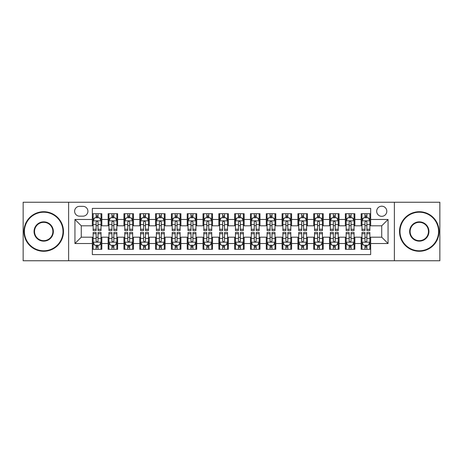 <?xml version="1.0" encoding="UTF-8"?>
<svg xmlns="http://www.w3.org/2000/svg" width="463" height="463" viewBox="0 0 463 463"><rect width="100%" height="100%" fill="white"/><g stroke="black" fill="none" stroke-linecap="round" stroke-linejoin="round"><path stroke-width="0.69" d="M381.732 206.197A5.058 5.058 0 0 0 376.674 211.255A5.058 5.058 0 0 0 381.732 216.319A5.058 5.058 0 0 0 386.796 211.255A5.058 5.058 0 0 0 381.732 206.197M394.383 260.756L439.85 260.756L439.85 202.244L394.383 202.244L394.383 260.756L68.617 260.756L68.617 202.244L23.15 202.244L23.15 260.756L68.617 260.756M370.666 213.709L361.175 213.709L361.175 219.479L354.849 219.479L354.849 225.805L361.175 225.805L361.175 219.479M354.849 219.479L354.849 213.709L345.363 213.709L345.363 219.479L339.038 219.479L339.038 225.805L345.363 225.805L345.363 219.479M339.038 219.479L339.038 213.709L329.546 213.709L329.546 219.479L323.22 219.479L323.22 225.805L329.546 225.805L329.546 219.479M323.22 219.479L323.22 213.709L313.735 213.709L313.735 219.479L307.409 219.479L307.409 225.805L313.735 225.805L313.735 219.479M307.409 219.479L307.409 213.709L297.917 213.709L297.917 219.479L291.592 219.479L291.592 225.805L297.917 225.805L297.917 219.479M291.592 219.479L291.592 213.709L282.106 213.709L282.106 219.479L275.78 219.479L275.78 225.805L282.106 225.805L282.106 219.479M275.78 219.479L275.78 213.709L266.289 213.709L266.289 219.479L259.963 219.479L259.963 225.805L266.289 225.805L266.289 219.479M259.963 219.479L259.963 213.709L250.477 213.709L250.477 219.479L244.151 219.479L244.151 225.805L250.477 225.805L250.477 219.479M244.151 219.479L244.151 213.709L234.66 213.709L234.66 219.479L228.34 219.479L228.34 225.805L234.66 225.805L234.66 219.479M228.34 219.479L228.34 213.709L218.849 213.709L218.849 219.479L212.523 219.479L212.523 225.805L218.849 225.805L218.849 219.479M212.523 219.479L212.523 213.709L203.037 213.709L203.037 219.479L196.711 219.479L196.711 225.805L203.037 225.805L203.037 219.479M196.711 219.479L196.711 213.709L187.22 213.709L187.22 219.479L180.894 219.479L180.894 225.805L187.22 225.805L187.22 219.479M180.894 219.479L180.894 213.709L171.408 213.709L171.408 219.479L165.083 219.479L165.083 225.805L171.408 225.805L171.408 219.479M165.083 219.479L165.083 213.709L155.591 213.709L155.591 219.479L149.265 219.479L149.265 225.805L155.591 225.805L155.591 219.479M149.265 219.479L149.265 213.709L139.78 213.709L139.78 219.479L133.454 219.479L133.454 225.805L139.78 225.805L139.78 219.479M133.454 219.479L133.454 213.709L123.962 213.709L123.962 219.479L117.637 219.479L117.637 225.805L123.962 225.805L123.962 219.479M117.637 219.479L117.637 213.709L108.151 213.709L108.151 225.805L101.825 225.805L101.825 213.709L92.334 213.709M92.334 249.291L101.825 249.291L101.825 237.195L108.151 237.195L108.151 249.291L117.637 249.291L117.637 237.195L123.962 237.195L123.962 243.521L117.637 243.521M123.962 243.521L123.962 249.291L133.454 249.291L133.454 237.195L139.78 237.195L139.78 243.521L133.454 243.521M139.78 243.521L139.78 249.291L149.265 249.291L149.265 237.195L155.591 237.195L155.591 243.521L149.265 243.521M155.591 243.521L155.591 249.291L165.083 249.291L165.083 237.195L171.408 237.195L171.408 243.521L165.083 243.521M171.408 243.521L171.408 249.291L180.894 249.291L180.894 237.195L187.22 237.195L187.22 243.521L180.894 243.521M187.22 243.521L187.22 249.291L196.711 249.291L196.711 237.195L203.037 237.195L203.037 243.521L196.711 243.521M203.037 243.521L203.037 249.291L212.523 249.291L212.523 237.195L218.849 237.195L218.849 243.521L212.523 243.521M218.849 243.521L218.849 249.291L228.34 249.291L228.34 237.195L234.66 237.195L234.66 243.521L228.34 243.521M234.66 243.521L234.66 249.291L244.151 249.291L244.151 237.195L250.477 237.195L250.477 243.521L244.151 243.521M250.477 243.521L250.477 249.291L259.963 249.291L259.963 237.195L266.289 237.195L266.289 243.521L259.963 243.521M266.289 243.521L266.289 249.291L275.78 249.291L275.78 237.195L282.106 237.195L282.106 243.521L275.78 243.521M282.106 243.521L282.106 249.291L291.592 249.291L291.592 237.195L297.917 237.195L297.917 243.521L291.592 243.521M297.917 243.521L297.917 249.291L307.409 249.291L307.409 237.195L313.735 237.195L313.735 243.521L307.409 243.521M313.735 243.521L313.735 249.291L323.22 249.291L323.22 237.195L329.546 237.195L329.546 243.521L323.22 243.521M329.546 243.521L329.546 249.291L339.038 249.291L339.038 237.195L345.363 237.195L345.363 243.521L339.038 243.521M345.363 243.521L345.363 249.291L354.849 249.291L354.849 237.195L361.175 237.195L361.175 243.521L354.849 243.521M79.526 216.163L83.004 216.163A4.902 4.902 0 0 0 87.906 211.255A4.902 4.902 0 0 0 83.004 206.353L79.526 206.353A4.902 4.902 0 0 0 74.624 211.255A4.902 4.902 0 0 0 79.526 216.163M394.383 202.244L68.617 202.244M370.666 219.479L370.666 208.414L92.334 208.414L92.334 225.805L81.268 225.805L81.268 237.195L92.334 237.195L92.334 254.586L370.666 254.586L370.666 237.195L381.732 237.195L381.732 225.805L370.666 225.805L370.666 219.479L388.058 219.479L388.058 243.521L370.666 243.521M92.334 243.521L74.942 243.521L74.942 219.479L92.334 219.479M361.175 243.521L361.175 249.291L370.666 249.291M92.334 217.662L93.127 217.662M96.13 217.662L98.029 217.662M101.032 217.662L101.825 217.662M92.334 225.649L93.127 225.649M96.13 225.649L98.029 225.649M101.032 225.649L101.825 225.649M92.334 237.351L93.127 237.351M96.13 237.351L98.029 237.351M101.032 237.351L101.825 237.351M92.334 245.338L93.127 245.338M96.13 245.338L98.029 245.338M101.032 245.338L101.825 245.338M108.151 225.649L108.944 225.649M111.948 225.649L113.846 225.649M116.85 225.649L117.637 225.649M108.151 217.662L108.944 217.662M111.948 217.662L113.846 217.662M116.85 217.662L117.637 217.662M108.151 237.351L108.944 237.351M111.948 237.351L113.846 237.351M116.85 237.351L117.637 237.351M108.151 245.338L108.944 245.338M111.948 245.338L113.846 245.338M116.85 245.338L117.637 245.338M123.962 237.351L124.755 237.351M127.759 237.351L129.657 237.351M132.661 237.351L133.454 237.351M123.962 245.338L124.755 245.338M127.759 245.338L129.657 245.338M132.661 245.338L133.454 245.338M123.962 217.662L124.755 217.662M127.759 217.662L129.657 217.662M132.661 217.662L133.454 217.662M123.962 225.649L124.755 225.649M127.759 225.649L129.657 225.649M132.661 225.649L133.454 225.649M139.78 237.351L140.567 237.351M143.576 237.351L145.469 237.351M148.478 237.351L149.265 237.351M139.78 245.338L140.567 245.338M143.576 245.338L145.469 245.338M148.478 245.338L149.265 245.338M139.78 217.662L140.567 217.662M143.576 217.662L145.469 217.662M148.478 217.662L149.265 217.662M139.78 225.649L140.567 225.649M143.576 225.649L145.469 225.649M148.478 225.649L149.265 225.649M155.591 237.351L156.384 237.351M159.388 237.351L161.286 237.351M164.29 237.351L165.083 237.351M155.591 245.338L156.384 245.338M159.388 245.338L161.286 245.338M164.29 245.338L165.083 245.338M155.591 217.662L156.384 217.662M159.388 217.662L161.286 217.662M164.29 217.662L165.083 217.662M155.591 225.649L156.384 225.649M159.388 225.649L161.286 225.649M164.29 225.649L165.083 225.649M171.408 237.351L172.195 237.351M175.199 237.351L177.097 237.351M180.107 237.351L180.894 237.351M171.408 245.338L172.195 245.338M175.199 245.338L177.097 245.338M180.107 245.338L180.894 245.338M171.408 217.662L172.195 217.662M175.199 217.662L177.097 217.662M180.107 217.662L180.894 217.662M171.408 225.649L172.195 225.649M175.199 225.649L177.097 225.649M180.107 225.649L180.894 225.649M187.22 237.351L188.013 237.351M191.016 237.351L192.915 237.351M195.918 237.351L196.711 237.351M187.22 245.338L188.013 245.338M191.016 245.338L192.915 245.338M195.918 245.338L196.711 245.338M187.22 217.662L188.013 217.662M191.016 217.662L192.915 217.662M195.918 217.662L196.711 217.662M187.22 225.649L188.013 225.649M191.016 225.649L192.915 225.649M195.918 225.649L196.711 225.649M203.037 237.351L203.824 237.351M206.828 237.351L208.726 237.351M211.73 237.351L212.523 237.351M203.037 245.338L203.824 245.338M206.828 245.338L208.726 245.338M211.73 245.338L212.523 245.338M203.037 217.662L203.824 217.662M206.828 217.662L208.726 217.662M211.73 217.662L212.523 217.662M203.037 225.649L203.824 225.649M206.828 225.649L208.726 225.649M211.73 225.649L212.523 225.649M218.849 237.351L219.641 237.351M222.645 237.351L224.543 237.351M227.547 237.351L228.34 237.351M218.849 245.338L219.641 245.338M222.645 245.338L224.543 245.338M227.547 245.338L228.34 245.338M218.849 217.662L219.641 217.662M222.645 217.662L224.543 217.662M227.547 217.662L228.34 217.662M218.849 225.649L219.641 225.649M222.645 225.649L224.543 225.649M227.547 225.649L228.34 225.649M234.66 237.351L235.453 237.351M238.457 237.351L240.355 237.351M243.359 237.351L244.151 237.351M234.66 245.338L235.453 245.338M238.457 245.338L240.355 245.338M243.359 245.338L244.151 245.338M234.66 217.662L235.453 217.662M238.457 217.662L240.355 217.662M243.359 217.662L244.151 217.662M234.66 225.649L235.453 225.649M238.457 225.649L240.355 225.649M243.359 225.649L244.151 225.649M250.477 237.351L251.27 237.351M254.274 237.351L256.172 237.351M259.176 237.351L259.963 237.351M250.477 245.338L251.27 245.338M254.274 245.338L256.172 245.338M259.176 245.338L259.963 245.338M250.477 217.662L251.27 217.662M254.274 217.662L256.172 217.662M259.176 217.662L259.963 217.662M250.477 225.649L251.27 225.649M254.274 225.649L256.172 225.649M259.176 225.649L259.963 225.649M266.289 237.351L267.082 237.351M270.085 237.351L271.984 237.351M274.987 237.351L275.78 237.351M266.289 245.338L267.082 245.338M270.085 245.338L271.984 245.338M274.987 245.338L275.78 245.338M266.289 217.662L267.082 217.662M270.085 217.662L271.984 217.662M274.987 217.662L275.78 217.662M266.289 225.649L267.082 225.649M270.085 225.649L271.984 225.649M274.987 225.649L275.78 225.649M282.106 237.351L282.893 237.351M285.902 237.351L287.801 237.351M290.805 237.351L291.592 237.351M282.106 245.338L282.893 245.338M285.902 245.338L287.801 245.338M290.805 245.338L291.592 245.338M282.106 217.662L282.893 217.662M285.902 217.662L287.801 217.662M290.805 217.662L291.592 217.662M282.106 225.649L282.893 225.649M285.902 225.649L287.801 225.649M290.805 225.649L291.592 225.649M297.917 237.351L298.71 237.351M301.714 237.351L303.612 237.351M306.616 237.351L307.409 237.351M297.917 245.338L298.71 245.338M301.714 245.338L303.612 245.338M306.616 245.338L307.409 245.338M297.917 217.662L298.71 217.662M301.714 217.662L303.612 217.662M306.616 217.662L307.409 217.662M297.917 225.649L298.71 225.649M301.714 225.649L303.612 225.649M306.616 225.649L307.409 225.649M313.735 237.351L314.522 237.351M317.531 237.351L319.424 237.351M322.433 237.351L323.22 237.351M313.735 245.338L314.522 245.338M317.531 245.338L319.424 245.338M322.433 245.338L323.22 245.338M313.735 217.662L314.522 217.662M317.531 217.662L319.424 217.662M322.433 217.662L323.22 217.662M313.735 225.649L314.522 225.649M317.531 225.649L319.424 225.649M322.433 225.649L323.22 225.649M329.546 237.351L330.339 237.351M333.343 237.351L335.241 237.351M338.245 237.351L339.038 237.351M329.546 245.338L330.339 245.338M333.343 245.338L335.241 245.338M338.245 245.338L339.038 245.338M329.546 217.662L330.339 217.662M333.343 217.662L335.241 217.662M338.245 217.662L339.038 217.662M329.546 225.649L330.339 225.649M333.343 225.649L335.241 225.649M338.245 225.649L339.038 225.649M345.363 237.351L346.15 237.351M349.154 237.351L351.052 237.351M354.056 237.351L354.849 237.351M345.363 245.338L346.15 245.338M349.154 245.338L351.052 245.338M354.056 245.338L354.849 245.338M345.363 217.662L346.15 217.662M349.154 217.662L351.052 217.662M354.056 217.662L354.849 217.662M345.363 225.649L346.15 225.649M349.154 225.649L351.052 225.649M354.056 225.649L354.849 225.649M361.175 237.351L361.968 237.351M364.971 237.351L366.87 237.351M369.873 237.351L370.666 237.351M361.175 245.338L361.968 245.338M364.971 245.338L366.87 245.338M369.873 245.338L370.666 245.338M361.175 217.662L361.968 217.662M364.971 217.662L366.87 217.662M369.873 217.662L370.666 217.662M361.175 225.649L361.968 225.649M364.971 225.649L366.87 225.649M369.873 225.649L370.666 225.649M81.268 225.805L74.942 219.479M81.268 237.195L74.942 243.521M388.058 219.479L381.732 225.805M388.058 243.521L381.732 237.195M98.029 215.764L96.13 215.764M101.032 229.26L98.029 229.26L98.029 230.551L101.032 230.551L101.032 220.903L99.452 217.743L94.707 217.743L93.127 220.903L93.127 230.551L96.13 230.551L96.13 229.26L93.127 229.26M93.127 220.903L93.127 213.709M101.032 220.903L101.032 213.709M96.13 217.743L96.13 213.709M98.029 213.709L98.029 217.743M98.029 229.26L98.029 222.09C97.398 220.874 96.767 220.874 96.13 222.09L96.13 229.26M96.13 247.236L98.029 247.236M93.127 233.74L96.13 233.74L96.13 232.449L93.127 232.449L93.127 242.097L94.707 245.257L99.452 245.257L101.032 242.097L101.032 232.449L98.029 232.449L98.029 233.74L101.032 233.74M101.032 242.097L101.032 249.291M93.127 242.097L93.127 249.291M98.029 245.257L98.029 249.291M96.13 249.291L96.13 245.257M96.13 233.74L96.13 240.91C96.761 242.126 97.398 242.126 98.029 240.91L98.029 233.74M43.707 212.204A19.296 19.296 0 0 0 24.417 231.5A19.296 19.296 0 0 0 43.707 250.796A19.296 19.296 0 0 0 63.003 231.5A19.296 19.296 0 0 0 43.707 212.204M43.707 251.27A19.77 19.77 0 0 1 23.943 231.5A19.77 19.77 0 0 1 43.707 211.73A19.77 19.77 0 0 1 63.477 231.5A19.77 19.77 0 0 1 43.707 251.27M43.707 221.852A9.648 9.648 0 0 1 53.355 231.5A9.648 9.648 0 0 1 43.707 241.148A9.648 9.648 0 0 1 34.059 231.5A9.648 9.648 0 0 1 43.707 221.852M43.707 240.673A9.173 9.173 0 0 0 52.88 231.5A9.173 9.173 0 0 0 43.707 222.327A9.173 9.173 0 0 0 34.534 231.5A9.173 9.173 0 0 0 43.707 240.673M419.293 212.204A19.296 19.296 0 0 0 399.997 231.5A19.296 19.296 0 0 0 419.293 250.796A19.296 19.296 0 0 0 438.583 231.5A19.296 19.296 0 0 0 419.293 212.204M419.293 251.27A19.77 19.77 0 0 1 399.523 231.5A19.77 19.77 0 0 1 419.293 211.73A19.77 19.77 0 0 1 439.057 231.5A19.77 19.77 0 0 1 419.293 251.27M419.293 221.852A9.648 9.648 0 0 1 428.941 231.5A9.648 9.648 0 0 1 419.293 241.148A9.648 9.648 0 0 1 409.645 231.5A9.648 9.648 0 0 1 419.293 221.852M419.293 240.673A9.173 9.173 0 0 0 428.466 231.5A9.173 9.173 0 0 0 419.293 222.327A9.173 9.173 0 0 0 410.12 231.5A9.173 9.173 0 0 0 419.293 240.673M113.846 215.764L111.948 215.764M116.85 229.26L113.846 229.26L113.846 230.551L116.85 230.551L116.85 220.903L115.27 217.743L110.524 217.743L108.944 220.903L108.944 230.551L111.948 230.551L111.948 229.26L108.944 229.26M108.944 220.903L108.944 213.709M116.85 220.903L116.85 213.709M111.948 217.743L111.948 213.709M113.846 213.709L113.846 217.743M113.846 229.26L113.846 222.09C113.209 220.874 112.578 220.874 111.948 222.09L111.948 229.26M129.657 215.764L127.759 215.764M132.661 229.26L129.657 229.26L129.657 230.551L132.661 230.551L132.661 220.903L131.081 217.743L126.335 217.743L124.755 220.903L124.755 230.551L127.759 230.551L127.759 229.26L124.755 229.26M124.755 220.903L124.755 213.709M132.661 220.903L132.661 213.709M127.759 217.743L127.759 213.709M129.657 213.709L129.657 217.743M129.657 229.26L129.657 222.09C129.027 220.874 128.396 220.874 127.759 222.09L127.759 229.26M145.469 215.764L143.576 215.764M148.478 229.26L145.469 229.26L145.469 230.551L148.478 230.551L148.478 220.903L146.893 217.743L142.153 217.743L140.567 220.903L140.567 230.551L143.576 230.551L143.576 229.26L140.567 229.26M140.567 220.903L140.567 213.709M148.478 220.903L148.478 213.709M143.576 217.743L143.576 213.709M145.469 213.709L145.469 217.743M145.469 229.26L145.469 222.09C144.838 220.874 144.207 220.874 143.576 222.09L143.576 229.26M161.286 215.764L159.388 215.764M164.29 229.26L161.286 229.26L161.286 230.551L164.29 230.551L164.29 220.903L162.71 217.743L157.964 217.743L156.384 220.903L156.384 230.551L159.388 230.551L159.388 229.26L156.384 229.26M156.384 220.903L156.384 213.709M164.29 220.903L164.29 213.709M159.388 217.743L159.388 213.709M161.286 213.709L161.286 217.743M161.286 229.26L161.286 222.09C160.655 220.874 160.019 220.874 159.388 222.09L159.388 229.26M111.948 247.236L113.846 247.236M108.944 233.74L111.948 233.74L111.948 232.449L108.944 232.449L108.944 242.097L110.524 245.257L115.27 245.257L116.85 242.097L116.85 232.449L113.846 232.449L113.846 233.74L116.85 233.74M116.85 242.097L116.85 249.291M108.944 242.097L108.944 249.291M113.846 245.257L113.846 249.291M111.948 249.291L111.948 245.257M111.948 233.74L111.948 240.91C112.578 242.126 113.209 242.126 113.846 240.91L113.846 233.74M127.759 247.236L129.657 247.236M124.755 233.74L127.759 233.74L127.759 232.449L124.755 232.449L124.755 242.097L126.335 245.257L131.081 245.257L132.661 242.097L132.661 232.449L129.657 232.449L129.657 233.74L132.661 233.74M132.661 242.097L132.661 249.291M124.755 242.097L124.755 249.291M129.657 245.257L129.657 249.291M127.759 249.291L127.759 245.257M127.759 233.74L127.759 240.91C128.39 242.126 129.027 242.126 129.657 240.91L129.657 233.74M143.576 247.236L145.469 247.236M140.567 233.74L143.576 233.74L143.576 232.449L140.567 232.449L140.567 242.097L142.153 245.257L146.893 245.257L148.478 242.097L148.478 232.449L145.469 232.449L145.469 233.74L148.478 233.74M148.478 242.097L148.478 249.291M140.567 242.097L140.567 249.291M145.469 245.257L145.469 249.291M143.576 249.291L143.576 245.257M143.576 233.74L143.576 240.91C144.207 242.126 144.838 242.126 145.469 240.91L145.469 233.74M159.388 247.236L161.286 247.236M156.384 233.74L159.388 233.74L159.388 232.449L156.384 232.449L156.384 242.097L157.964 245.257L162.71 245.257L164.29 242.097L164.29 232.449L161.286 232.449L161.286 233.74L164.29 233.74M164.29 242.097L164.29 249.291M156.384 242.097L156.384 249.291M161.286 245.257L161.286 249.291M159.388 249.291L159.388 245.257M159.388 233.74L159.388 240.91C160.019 242.126 160.649 242.126 161.286 240.91L161.286 233.74M177.097 215.764L175.199 215.764M180.107 229.26L177.097 229.26L177.097 230.551L180.107 230.551L180.107 220.903L178.521 217.743L173.781 217.743L172.195 220.903L172.195 230.551L175.199 230.551L175.199 229.26L172.195 229.26M172.195 220.903L172.195 213.709M180.107 220.903L180.107 213.709M175.199 217.743L175.199 213.709M177.097 213.709L177.097 217.743M177.097 229.26L177.097 222.09C176.467 220.874 175.836 220.874 175.199 222.09L175.199 229.26M175.199 247.236L177.097 247.236M172.195 233.74L175.199 233.74L175.199 232.449L172.195 232.449L172.195 242.097L173.781 245.257L178.521 245.257L180.107 242.097L180.107 232.449L177.097 232.449L177.097 233.74L180.107 233.74M180.107 242.097L180.107 249.291M172.195 242.097L172.195 249.291M177.097 245.257L177.097 249.291M175.199 249.291L175.199 245.257M175.199 233.74L175.199 240.91C175.836 242.126 176.467 242.126 177.097 240.91L177.097 233.74M192.915 215.764L191.016 215.764M195.918 229.26L192.915 229.26L192.915 230.551L195.918 230.551L195.918 220.903L194.338 217.743L189.593 217.743L188.013 220.903L188.013 230.551L191.016 230.551L191.016 229.26L188.013 229.26M188.013 220.903L188.013 213.709M195.918 220.903L195.918 213.709M191.016 217.743L191.016 213.709M192.915 213.709L192.915 217.743M192.915 229.26L192.915 222.09C192.284 220.874 191.647 220.874 191.016 222.09L191.016 229.26M191.016 247.236L192.915 247.236M188.013 233.74L191.016 233.74L191.016 232.449L188.013 232.449L188.013 242.097L189.593 245.257L194.338 245.257L195.918 242.097L195.918 232.449L192.915 232.449L192.915 233.74L195.918 233.74M195.918 242.097L195.918 249.291M188.013 242.097L188.013 249.291M192.915 245.257L192.915 249.291M191.016 249.291L191.016 245.257M191.016 233.74L191.016 240.91C191.647 242.126 192.278 242.126 192.915 240.91L192.915 233.74M208.726 215.764L206.828 215.764M211.73 229.26L208.726 229.26L208.726 230.551L211.73 230.551L211.73 220.903L210.15 217.743L205.404 217.743L203.824 220.903L203.824 230.551L206.828 230.551L206.828 229.26L203.824 229.26M203.824 220.903L203.824 213.709M211.73 220.903L211.73 213.709M206.828 217.743L206.828 213.709M208.726 213.709L208.726 217.743M208.726 229.26L208.726 222.09C208.095 220.874 207.465 220.874 206.828 222.09L206.828 229.26M206.828 247.236L208.726 247.236M203.824 233.74L206.828 233.74L206.828 232.449L203.824 232.449L203.824 242.097L205.404 245.257L210.15 245.257L211.73 242.097L211.73 232.449L208.726 232.449L208.726 233.74L211.73 233.74M211.73 242.097L211.73 249.291M203.824 242.097L203.824 249.291M208.726 245.257L208.726 249.291M206.828 249.291L206.828 245.257M206.828 233.74L206.828 240.91C207.465 242.126 208.095 242.126 208.726 240.91L208.726 233.74M224.543 215.764L222.645 215.764M227.547 229.26L224.543 229.26L224.543 230.551L227.547 230.551L227.547 220.903L225.967 217.743L221.221 217.743L219.641 220.903L219.641 230.551L222.645 230.551L222.645 229.26L219.641 229.26M219.641 220.903L219.641 213.709M227.547 220.903L227.547 213.709M222.645 217.743L222.645 213.709M224.543 213.709L224.543 217.743M224.543 229.26L224.543 222.09C223.913 220.874 223.276 220.874 222.645 222.09L222.645 229.26M222.645 247.236L224.543 247.236M219.641 233.74L222.645 233.74L222.645 232.449L219.641 232.449L219.641 242.097L221.221 245.257L225.967 245.257L227.547 242.097L227.547 232.449L224.543 232.449L224.543 233.74L227.547 233.74M227.547 242.097L227.547 249.291M219.641 242.097L219.641 249.291M224.543 245.257L224.543 249.291M222.645 249.291L222.645 245.257M222.645 233.74L222.645 240.91C223.276 242.126 223.907 242.126 224.543 240.91L224.543 233.74M240.355 215.764L238.457 215.764M243.359 229.26L240.355 229.26L240.355 230.551L243.359 230.551L243.359 220.903L241.779 217.743L237.033 217.743L235.453 220.903L235.453 230.551L238.457 230.551L238.457 229.26L235.453 229.26M235.453 220.903L235.453 213.709M243.359 220.903L243.359 213.709M238.457 217.743L238.457 213.709M240.355 213.709L240.355 217.743M240.355 229.26L240.355 222.09C239.724 220.874 239.093 220.874 238.457 222.09L238.457 229.26M238.457 247.236L240.355 247.236M235.453 233.74L238.457 233.74L238.457 232.449L235.453 232.449L235.453 242.097L237.033 245.257L241.779 245.257L243.359 242.097L243.359 232.449L240.355 232.449L240.355 233.74L243.359 233.74M243.359 242.097L243.359 249.291M235.453 242.097L235.453 249.291M240.355 245.257L240.355 249.291M238.457 249.291L238.457 245.257M238.457 233.74L238.457 240.91C239.087 242.126 239.724 242.126 240.355 240.91L240.355 233.74M256.172 215.764L254.274 215.764M259.176 229.26L256.172 229.26L256.172 230.551L259.176 230.551L259.176 220.903L257.596 217.743L252.85 217.743L251.27 220.903L251.27 230.551L254.274 230.551L254.274 229.26L251.27 229.26M251.27 220.903L251.27 213.709M259.176 220.903L259.176 213.709M254.274 217.743L254.274 213.709M256.172 213.709L256.172 217.743M256.172 229.26L256.172 222.09C255.535 220.874 254.905 220.874 254.274 222.09L254.274 229.26M254.274 247.236L256.172 247.236M251.27 233.74L254.274 233.74L254.274 232.449L251.27 232.449L251.27 242.097L252.85 245.257L257.596 245.257L259.176 242.097L259.176 232.449L256.172 232.449L256.172 233.74L259.176 233.74M259.176 242.097L259.176 249.291M251.27 242.097L251.27 249.291M256.172 245.257L256.172 249.291M254.274 249.291L254.274 245.257M254.274 233.74L254.274 240.91C254.905 242.126 255.535 242.126 256.172 240.91L256.172 233.74M271.984 215.764L270.085 215.764M274.987 229.26L271.984 229.26L271.984 230.551L274.987 230.551L274.987 220.903L273.407 217.743L268.662 217.743L267.082 220.903L267.082 230.551L270.085 230.551L270.085 229.26L267.082 229.26M267.082 220.903L267.082 213.709M274.987 220.903L274.987 213.709M270.085 217.743L270.085 213.709M271.984 213.709L271.984 217.743M271.984 229.26L271.984 222.09C271.353 220.874 270.722 220.874 270.085 222.09L270.085 229.26M270.085 247.236L271.984 247.236M267.082 233.74L270.085 233.74L270.085 232.449L267.082 232.449L267.082 242.097L268.662 245.257L273.407 245.257L274.987 242.097L274.987 232.449L271.984 232.449L271.984 233.74L274.987 233.74M274.987 242.097L274.987 249.291M267.082 242.097L267.082 249.291M271.984 245.257L271.984 249.291M270.085 249.291L270.085 245.257M270.085 233.74L270.085 240.91C270.716 242.126 271.353 242.126 271.984 240.91L271.984 233.74M287.801 215.764L285.902 215.764M290.805 229.26L287.801 229.26L287.801 230.551L290.805 230.551L290.805 220.903L289.219 217.743L284.479 217.743L282.893 220.903L282.893 230.551L285.902 230.551L285.902 229.26L282.893 229.26M282.893 220.903L282.893 213.709M290.805 220.903L290.805 213.709M285.902 217.743L285.902 213.709M287.801 213.709L287.801 217.743M287.801 229.26L287.801 222.09C287.164 220.874 286.533 220.874 285.902 222.09L285.902 229.26M285.902 247.236L287.801 247.236M282.893 233.74L285.902 233.74L285.902 232.449L282.893 232.449L282.893 242.097L284.479 245.257L289.219 245.257L290.805 242.097L290.805 232.449L287.801 232.449L287.801 233.74L290.805 233.74M290.805 242.097L290.805 249.291M282.893 242.097L282.893 249.291M287.801 245.257L287.801 249.291M285.902 249.291L285.902 245.257M285.902 233.74L285.902 240.91C286.533 242.126 287.164 242.126 287.801 240.91L287.801 233.74M303.612 215.764L301.714 215.764M306.616 229.26L303.612 229.26L303.612 230.551L306.616 230.551L306.616 220.903L305.036 217.743L300.29 217.743L298.71 220.903L298.71 230.551L301.714 230.551L301.714 229.26L298.71 229.26M298.71 220.903L298.71 213.709M306.616 220.903L306.616 213.709M301.714 217.743L301.714 213.709M303.612 213.709L303.612 217.743M303.612 229.26L303.612 222.09C302.981 220.874 302.351 220.874 301.714 222.09L301.714 229.26M301.714 247.236L303.612 247.236M298.71 233.74L301.714 233.74L301.714 232.449L298.71 232.449L298.71 242.097L300.29 245.257L305.036 245.257L306.616 242.097L306.616 232.449L303.612 232.449L303.612 233.74L306.616 233.74M306.616 242.097L306.616 249.291M298.71 242.097L298.71 249.291M303.612 245.257L303.612 249.291M301.714 249.291L301.714 245.257M301.714 233.74L301.714 240.91C302.345 242.126 302.981 242.126 303.612 240.91L303.612 233.74M319.424 215.764L317.531 215.764M322.433 229.26L319.424 229.26L319.424 230.551L322.433 230.551L322.433 220.903L320.847 217.743L316.107 217.743L314.522 220.903L314.522 230.551L317.531 230.551L317.531 229.26L314.522 229.26M314.522 220.903L314.522 213.709M322.433 220.903L322.433 213.709M317.531 217.743L317.531 213.709M319.424 213.709L319.424 217.743M319.424 229.26L319.424 222.09C318.793 220.874 318.162 220.874 317.531 222.09L317.531 229.26M317.531 247.236L319.424 247.236M314.522 233.74L317.531 233.74L317.531 232.449L314.522 232.449L314.522 242.097L316.107 245.257L320.847 245.257L322.433 242.097L322.433 232.449L319.424 232.449L319.424 233.74L322.433 233.74M322.433 242.097L322.433 249.291M314.522 242.097L314.522 249.291M319.424 245.257L319.424 249.291M317.531 249.291L317.531 245.257M317.531 233.74L317.531 240.91C318.162 242.126 318.793 242.126 319.424 240.91L319.424 233.74M335.241 215.764L333.343 215.764M338.245 229.26L335.241 229.26L335.241 230.551L338.245 230.551L338.245 220.903L336.665 217.743L331.919 217.743L330.339 220.903L330.339 230.551L333.343 230.551L333.343 229.26L330.339 229.26M330.339 220.903L330.339 213.709M338.245 220.903L338.245 213.709M333.343 217.743L333.343 213.709M335.241 213.709L335.241 217.743M335.241 229.26L335.241 222.09C334.61 220.874 333.973 220.874 333.343 222.09L333.343 229.26M333.343 247.236L335.241 247.236M330.339 233.74L333.343 233.74L333.343 232.449L330.339 232.449L330.339 242.097L331.919 245.257L336.665 245.257L338.245 242.097L338.245 232.449L335.241 232.449L335.241 233.74L338.245 233.74M338.245 242.097L338.245 249.291M330.339 242.097L330.339 249.291M335.241 245.257L335.241 249.291M333.343 249.291L333.343 245.257M333.343 233.74L333.343 240.91C333.973 242.126 334.604 242.126 335.241 240.91L335.241 233.74M351.052 215.764L349.154 215.764M354.056 229.26L351.052 229.26L351.052 230.551L354.056 230.551L354.056 220.903L352.476 217.743L347.73 217.743L346.15 220.903L346.15 230.551L349.154 230.551L349.154 229.26L346.15 229.26M346.15 220.903L346.15 213.709M354.056 220.903L354.056 213.709M349.154 217.743L349.154 213.709M351.052 213.709L351.052 217.743M351.052 229.26L351.052 222.09C350.422 220.874 349.791 220.874 349.154 222.09L349.154 229.26M349.154 247.236L351.052 247.236M346.15 233.74L349.154 233.74L349.154 232.449L346.15 232.449L346.15 242.097L347.73 245.257L352.476 245.257L354.056 242.097L354.056 232.449L351.052 232.449L351.052 233.74L354.056 233.74M354.056 242.097L354.056 249.291M346.15 242.097L346.15 249.291M351.052 245.257L351.052 249.291M349.154 249.291L349.154 245.257M349.154 233.74L349.154 240.91C349.791 242.126 350.422 242.126 351.052 240.91L351.052 233.74M366.87 215.764L364.971 215.764M369.873 229.26L366.87 229.26L366.87 230.551L369.873 230.551L369.873 220.903L368.293 217.743L363.548 217.743L361.968 220.903L361.968 230.551L364.971 230.551L364.971 229.26L361.968 229.26M361.968 220.903L361.968 213.709M369.873 220.903L369.873 213.709M364.971 217.743L364.971 213.709M366.87 213.709L366.87 217.743M366.87 229.26L366.87 222.09C366.239 220.874 365.602 220.874 364.971 222.09L364.971 229.26M364.971 247.236L366.87 247.236M361.968 233.74L364.971 233.74L364.971 232.449L361.968 232.449L361.968 242.097L363.548 245.257L368.293 245.257L369.873 242.097L369.873 232.449L366.87 232.449L366.87 233.74L369.873 233.74M369.873 242.097L369.873 249.291M361.968 242.097L361.968 249.291M366.87 245.257L366.87 249.291M364.971 249.291L364.971 245.257M364.971 233.74L364.971 240.91C365.602 242.126 366.233 242.126 366.87 240.91L366.87 233.74M108.151 243.521L101.825 243.521M108.151 219.479L101.825 219.479M100.992 220.828L93.167 220.828M93.127 218.611L94.273 218.611M99.886 218.611L101.032 218.611M96.13 224.572L93.127 224.572M101.032 224.572L98.029 224.572M98.029 216.771L96.13 216.771M93.167 242.172L100.992 242.172M101.032 244.389L99.886 244.389M94.273 244.389L93.127 244.389M98.029 238.428L101.032 238.428M93.127 238.428L96.13 238.428M96.13 246.229L98.029 246.229M116.809 220.828L108.979 220.828M108.944 218.611L110.09 218.611M115.704 218.611L116.85 218.611M111.948 224.572L108.944 224.572M116.85 224.572L113.846 224.572M113.846 216.771L111.948 216.771M132.621 220.828L124.796 220.828M124.755 218.611L125.901 218.611M131.515 218.611L132.661 218.611M127.759 224.572L124.755 224.572M132.661 224.572L129.657 224.572M129.657 216.771L127.759 216.771M148.438 220.828L140.607 220.828M140.567 218.611L141.713 218.611M147.332 218.611L148.478 218.611M143.576 224.572L140.567 224.572M148.478 224.572L145.469 224.572M145.469 216.771L143.576 216.771M164.249 220.828L156.425 220.828M156.384 218.611L157.53 218.611M163.144 218.611L164.29 218.611M159.388 224.572L156.384 224.572M164.29 224.572L161.286 224.572M161.286 216.771L159.388 216.771M108.979 242.172L116.809 242.172M116.85 244.389L115.704 244.389M110.09 244.389L108.944 244.389M113.846 238.428L116.85 238.428M108.944 238.428L111.948 238.428M111.948 246.229L113.846 246.229M124.796 242.172L132.621 242.172M132.661 244.389L131.515 244.389M125.901 244.389L124.755 244.389M129.657 238.428L132.661 238.428M124.755 238.428L127.759 238.428M127.759 246.229L129.657 246.229M140.607 242.172L148.438 242.172M148.478 244.389L147.332 244.389M141.713 244.389L140.567 244.389M145.469 238.428L148.478 238.428M140.567 238.428L143.576 238.428M143.576 246.229L145.469 246.229M156.425 242.172L164.249 242.172M164.29 244.389L163.144 244.389M157.53 244.389L156.384 244.389M161.286 238.428L164.29 238.428M156.384 238.428L159.388 238.428M159.388 246.229L161.286 246.229M180.066 220.828L172.236 220.828M172.195 218.611L173.341 218.611M178.955 218.611L180.107 218.611M175.199 224.572L172.195 224.572M180.107 224.572L177.097 224.572M177.097 216.771L175.199 216.771M172.236 242.172L180.066 242.172M180.107 244.389L178.955 244.389M173.341 244.389L172.195 244.389M177.097 238.428L180.107 238.428M172.195 238.428L175.199 238.428M175.199 246.229L177.097 246.229M195.878 220.828L188.053 220.828M188.013 218.611L189.159 218.611M194.773 218.611L195.918 218.611M191.016 224.572L188.013 224.572M195.918 224.572L192.915 224.572M192.915 216.771L191.016 216.771M188.053 242.172L195.878 242.172M195.918 244.389L194.773 244.389M189.159 244.389L188.013 244.389M192.915 238.428L195.918 238.428M188.013 238.428L191.016 238.428M191.016 246.229L192.915 246.229M211.695 220.828L203.865 220.828M203.824 218.611L204.97 218.611M210.584 218.611L211.73 218.611M206.828 224.572L203.824 224.572M211.73 224.572L208.726 224.572M208.726 216.771L206.828 216.771M203.865 242.172L211.695 242.172M211.73 244.389L210.584 244.389M204.97 244.389L203.824 244.389M208.726 238.428L211.73 238.428M203.824 238.428L206.828 238.428M206.828 246.229L208.726 246.229M227.507 220.828L219.676 220.828M219.641 218.611L220.787 218.611M226.401 218.611L227.547 218.611M222.645 224.572L219.641 224.572M227.547 224.572L224.543 224.572M224.543 216.771L222.645 216.771M219.676 242.172L227.507 242.172M227.547 244.389L226.401 244.389M220.787 244.389L219.641 244.389M224.543 238.428L227.547 238.428M219.641 238.428L222.645 238.428M222.645 246.229L224.543 246.229M243.324 220.828L235.493 220.828M235.453 218.611L236.599 218.611M242.213 218.611L243.359 218.611M238.457 224.572L235.453 224.572M243.359 224.572L240.355 224.572M240.355 216.771L238.457 216.771M235.493 242.172L243.324 242.172M243.359 244.389L242.213 244.389M236.599 244.389L235.453 244.389M240.355 238.428L243.359 238.428M235.453 238.428L238.457 238.428M238.457 246.229L240.355 246.229M259.135 220.828L251.305 220.828M251.27 218.611L252.416 218.611M258.03 218.611L259.176 218.611M254.274 224.572L251.27 224.572M259.176 224.572L256.172 224.572M256.172 216.771L254.274 216.771M251.305 242.172L259.135 242.172M259.176 244.389L258.03 244.389M252.416 244.389L251.27 244.389M256.172 238.428L259.176 238.428M251.27 238.428L254.274 238.428M254.274 246.229L256.172 246.229M274.947 220.828L267.122 220.828M267.082 218.611L268.227 218.611M273.841 218.611L274.987 218.611M270.085 224.572L267.082 224.572M274.987 224.572L271.984 224.572M271.984 216.771L270.085 216.771M267.122 242.172L274.947 242.172M274.987 244.389L273.841 244.389M268.227 244.389L267.082 244.389M271.984 238.428L274.987 238.428M267.082 238.428L270.085 238.428M270.085 246.229L271.984 246.229M290.764 220.828L282.934 220.828M282.893 218.611L284.045 218.611M289.659 218.611L290.805 218.611M285.902 224.572L282.893 224.572M290.805 224.572L287.801 224.572M287.801 216.771L285.902 216.771M282.934 242.172L290.764 242.172M290.805 244.389L289.659 244.389M284.045 244.389L282.893 244.389M287.801 238.428L290.805 238.428M282.893 238.428L285.902 238.428M285.902 246.229L287.801 246.229M306.575 220.828L298.751 220.828M298.71 218.611L299.856 218.611M305.47 218.611L306.616 218.611M301.714 224.572L298.71 224.572M306.616 224.572L303.612 224.572M303.612 216.771L301.714 216.771M298.751 242.172L306.575 242.172M306.616 244.389L305.47 244.389M299.856 244.389L298.71 244.389M303.612 238.428L306.616 238.428M298.71 238.428L301.714 238.428M301.714 246.229L303.612 246.229M322.393 220.828L314.562 220.828M314.522 218.611L315.668 218.611M321.287 218.611L322.433 218.611M317.531 224.572L314.522 224.572M322.433 224.572L319.424 224.572M319.424 216.771L317.531 216.771M314.562 242.172L322.393 242.172M322.433 244.389L321.287 244.389M315.668 244.389L314.522 244.389M319.424 238.428L322.433 238.428M314.522 238.428L317.531 238.428M317.531 246.229L319.424 246.229M338.204 220.828L330.379 220.828M330.339 218.611L331.485 218.611M337.099 218.611L338.245 218.611M333.343 224.572L330.339 224.572M338.245 224.572L335.241 224.572M335.241 216.771L333.343 216.771M330.379 242.172L338.204 242.172M338.245 244.389L337.099 244.389M331.485 244.389L330.339 244.389M335.241 238.428L338.245 238.428M330.339 238.428L333.343 238.428M333.343 246.229L335.241 246.229M354.021 220.828L346.191 220.828M346.15 218.611L347.296 218.611M352.91 218.611L354.056 218.611M349.154 224.572L346.15 224.572M354.056 224.572L351.052 224.572M351.052 216.771L349.154 216.771M346.191 242.172L354.021 242.172M354.056 244.389L352.91 244.389M347.296 244.389L346.15 244.389M351.052 238.428L354.056 238.428M346.15 238.428L349.154 238.428M349.154 246.229L351.052 246.229M369.833 220.828L362.008 220.828M361.968 218.611L363.114 218.611M368.727 218.611L369.873 218.611M364.971 224.572L361.968 224.572M369.873 224.572L366.87 224.572M366.87 216.771L364.971 216.771M362.008 242.172L369.833 242.172M369.873 244.389L368.727 244.389M363.114 244.389L361.968 244.389M366.87 238.428L369.873 238.428M361.968 238.428L364.971 238.428M364.971 246.229L366.87 246.229"/></g></svg>
